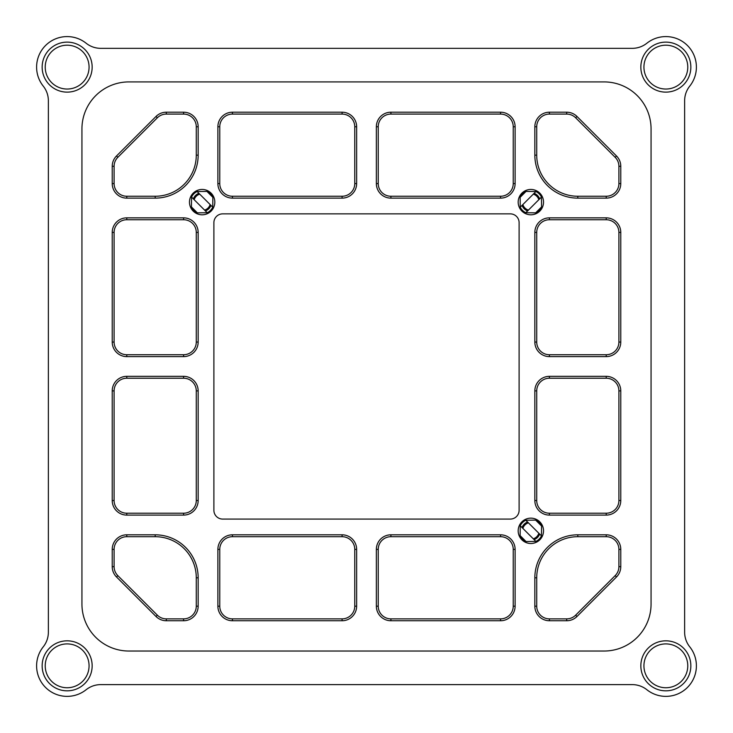 <?xml version="1.0" encoding="UTF-8"?>
<svg xmlns="http://www.w3.org/2000/svg" width="733" height="733" viewBox="0 0 733 733"><rect width="100%" height="100%" fill="white"/><g stroke="black" fill="none" stroke-linecap="round" stroke-linejoin="round"><path stroke-width="1.1" d="M43.256 646.827A30.52 30.52 0 0 0 86.146 689.716A23.474 23.474 0 0 1 100.76 684.613L632.24 684.613A23.474 23.474 0 0 1 646.854 689.716A30.52 30.52 0 0 0 689.744 646.827A23.474 23.474 0 0 1 684.631 632.212L684.631 100.742A23.474 23.474 0 0 1 689.744 86.127A30.52 30.52 0 0 0 646.854 43.238A23.474 23.474 0 0 1 632.24 48.341L100.76 48.341A23.474 23.474 0 0 1 86.146 43.238A30.52 30.52 0 0 0 43.256 86.127A23.474 23.474 0 0 1 48.369 100.742L48.369 632.212A23.474 23.474 0 0 1 43.256 646.827M213.889 510.278A8.805 8.805 0 0 0 222.695 519.083L510.305 519.083A8.805 8.805 0 0 0 519.111 510.278L519.111 222.667A8.805 8.805 0 0 0 510.305 213.862L222.695 213.862A8.805 8.805 0 0 0 213.889 222.667L213.889 510.278M500.566 536.693L390.918 536.693A12.681 12.681 0 0 0 378.237 549.374L378.237 606.191A12.681 12.681 0 0 0 390.918 618.872L500.566 618.872A12.681 12.681 0 0 0 513.237 606.191L513.237 549.374A12.681 12.681 0 0 0 500.566 536.693L500.566 534.815A14.559 14.559 0 0 1 515.116 549.374L515.116 606.191A14.559 14.559 0 0 1 500.566 620.75L390.918 620.75A14.559 14.559 0 0 1 376.359 606.191L376.359 549.374A14.559 14.559 0 0 1 390.918 534.815L500.566 534.815M342.082 536.693L232.434 536.693A12.681 12.681 0 0 0 219.763 549.374L219.763 606.191A12.681 12.681 0 0 0 232.434 618.872L342.082 618.872A12.681 12.681 0 0 0 354.763 606.191L354.763 549.374A12.681 12.681 0 0 0 342.082 536.693L342.082 534.815A14.559 14.559 0 0 1 356.641 549.374L356.641 606.191A14.559 14.559 0 0 1 342.082 620.75L232.434 620.75A14.559 14.559 0 0 1 217.884 606.191L217.884 549.374A14.559 14.559 0 0 1 232.434 534.815L342.082 534.815M155.194 534.815A42.963 42.963 0 0 1 198.157 577.787L198.157 606.191A14.559 14.559 0 0 1 183.598 620.75L166.318 620.75A14.559 14.559 0 0 1 156.019 616.49L116.492 576.953A14.559 14.559 0 0 1 112.222 566.664L112.222 549.374A14.559 14.559 0 0 1 126.782 534.815L155.194 534.815L155.194 536.693L126.782 536.693A12.681 12.681 0 0 0 114.101 549.374L114.101 566.664A12.681 12.681 0 0 0 117.821 575.625L157.348 615.161A12.681 12.681 0 0 0 166.318 618.872L183.598 618.872A12.681 12.681 0 0 0 196.279 606.191L196.279 577.787A41.085 41.085 0 0 0 155.194 536.693M183.598 378.219L126.782 378.219A12.681 12.681 0 0 0 114.101 390.891L114.101 500.538A12.681 12.681 0 0 0 126.782 513.219L183.598 513.219A12.681 12.681 0 0 0 196.279 500.538L196.279 390.891A12.681 12.681 0 0 0 183.598 378.219L183.598 376.341A14.559 14.559 0 0 1 198.157 390.891L198.157 500.538A14.559 14.559 0 0 1 183.598 515.097L126.782 515.097A14.559 14.559 0 0 1 112.222 500.538L112.222 390.891A14.559 14.559 0 0 1 126.782 376.341L183.598 376.341M183.598 219.735L126.782 219.735A12.681 12.681 0 0 0 114.101 232.416L114.101 342.054A12.681 12.681 0 0 0 126.782 354.735L183.598 354.735A12.681 12.681 0 0 0 196.279 342.054L196.279 232.416A12.681 12.681 0 0 0 183.598 219.735L183.598 217.857A14.559 14.559 0 0 1 198.157 232.416L198.157 342.054A14.559 14.559 0 0 1 183.598 356.614L126.782 356.614A14.559 14.559 0 0 1 112.222 342.054L112.222 232.416A14.559 14.559 0 0 1 126.782 217.857L183.598 217.857M156.019 116.465A14.559 14.559 0 0 1 166.318 112.204L183.598 112.204A14.559 14.559 0 0 1 198.157 126.763L198.157 155.167A42.963 42.963 0 0 1 155.194 198.13L126.782 198.13A14.559 14.559 0 0 1 112.222 183.58L112.222 166.29A14.559 14.559 0 0 1 116.492 155.992L156.019 116.465L157.348 117.793L117.821 157.32A12.681 12.681 0 0 0 114.101 166.29L114.101 183.58A12.681 12.681 0 0 0 126.782 196.252L155.194 196.252A41.085 41.085 0 0 0 196.279 155.167L196.279 126.763A12.681 12.681 0 0 0 183.598 114.082L166.318 114.082A12.681 12.681 0 0 0 157.348 117.793M620.778 390.891L620.778 500.538A14.559 14.559 0 0 1 606.218 515.097L549.402 515.097A14.559 14.559 0 0 1 534.843 500.538L534.843 390.891A14.559 14.559 0 0 1 549.402 376.341L606.218 376.341A14.559 14.559 0 0 1 620.778 390.891L618.899 390.891A12.681 12.681 0 0 0 606.218 378.219L549.402 378.219A12.681 12.681 0 0 0 536.721 390.891L536.721 500.538A12.681 12.681 0 0 0 549.402 513.219L606.218 513.219A12.681 12.681 0 0 0 618.899 500.538L618.899 390.891M620.778 232.416L620.778 342.054A14.559 14.559 0 0 1 606.218 356.614L549.402 356.614A14.559 14.559 0 0 1 534.843 342.054L534.843 232.416A14.559 14.559 0 0 1 549.402 217.857L606.218 217.857A14.559 14.559 0 0 1 620.778 232.416L618.899 232.416A12.681 12.681 0 0 0 606.218 219.735L549.402 219.735A12.681 12.681 0 0 0 536.721 232.416L536.721 342.054A12.681 12.681 0 0 0 549.402 354.735L606.218 354.735A12.681 12.681 0 0 0 618.899 342.054L618.899 232.416M577.806 198.13A42.963 42.963 0 0 1 534.843 155.167L534.843 126.763A14.559 14.559 0 0 1 549.402 112.204L566.682 112.204A14.559 14.559 0 0 1 576.981 116.465L616.508 155.992A14.559 14.559 0 0 1 620.778 166.29L620.778 183.58A14.559 14.559 0 0 1 606.218 198.13L577.806 198.13L577.806 196.252L606.218 196.252A12.681 12.681 0 0 0 618.899 183.58L618.899 166.29A12.681 12.681 0 0 0 615.179 157.32L575.652 117.793A12.681 12.681 0 0 0 566.682 114.082L549.402 114.082A12.681 12.681 0 0 0 536.721 126.763L536.721 155.167A41.085 41.085 0 0 0 577.806 196.252M515.116 126.763L515.116 183.58A14.559 14.559 0 0 1 500.566 198.13L390.918 198.13A14.559 14.559 0 0 1 376.359 183.58L376.359 126.763A14.559 14.559 0 0 1 390.918 112.204L500.566 112.204A14.559 14.559 0 0 1 515.116 126.763L513.237 126.763A12.681 12.681 0 0 0 500.566 114.082L390.918 114.082A12.681 12.681 0 0 0 378.237 126.763L378.237 183.58A12.681 12.681 0 0 0 390.918 196.252L500.566 196.252A12.681 12.681 0 0 0 513.237 183.58L513.237 126.763M356.641 126.763L356.641 183.58A14.559 14.559 0 0 1 342.082 198.13L232.434 198.13A14.559 14.559 0 0 1 217.884 183.58L217.884 126.763A14.559 14.559 0 0 1 232.434 112.204L342.082 112.204A14.559 14.559 0 0 1 356.641 126.763L354.763 126.763A12.681 12.681 0 0 0 342.082 114.082L232.434 114.082A12.681 12.681 0 0 0 219.763 126.763L219.763 183.58A12.681 12.681 0 0 0 232.434 196.252L342.082 196.252A12.681 12.681 0 0 0 354.763 183.58L354.763 126.763M536.721 577.787L536.721 606.191A12.681 12.681 0 0 0 549.402 618.872L566.682 618.872A12.681 12.681 0 0 0 575.652 615.161L615.179 575.625A12.681 12.681 0 0 0 618.899 566.664L618.899 549.374A12.681 12.681 0 0 0 606.218 536.693L577.806 536.693A41.085 41.085 0 0 0 536.721 577.787L534.843 577.787A42.963 42.963 0 0 1 577.806 534.815L606.218 534.815A14.559 14.559 0 0 1 620.778 549.374L620.778 566.664A14.559 14.559 0 0 1 616.508 576.953L576.981 616.49A14.559 14.559 0 0 1 566.682 620.75L549.402 620.75A14.559 14.559 0 0 1 534.843 606.191L534.843 577.787M202.152 189.444A12.681 12.681 0 0 1 214.824 202.125A12.681 12.681 0 0 1 202.152 214.806A12.681 12.681 0 0 1 189.471 202.125A12.681 12.681 0 0 1 202.152 189.444M530.848 518.149A12.681 12.681 0 0 1 543.529 530.829A12.681 12.681 0 0 1 530.848 543.501A12.681 12.681 0 0 1 518.176 530.829A12.681 12.681 0 0 1 530.848 518.149M530.848 189.444A12.681 12.681 0 0 1 543.529 202.125A12.681 12.681 0 0 1 530.848 214.806A12.681 12.681 0 0 1 518.176 202.125A12.681 12.681 0 0 1 530.848 189.444M651.06 128.871A46.958 46.958 0 0 0 604.102 81.913L128.898 81.913A46.958 46.958 0 0 0 81.94 128.871L81.94 604.074A46.958 46.958 0 0 0 128.898 651.032L604.102 651.032A46.958 46.958 0 0 0 651.06 604.074L651.06 128.871M67.152 92.129A25.004 25.004 0 0 0 92.156 67.124A25.004 25.004 0 0 0 67.152 42.12A25.004 25.004 0 0 0 42.148 67.124A25.004 25.004 0 0 0 67.152 92.129M665.848 92.129A25.004 25.004 0 0 0 690.852 67.124A25.004 25.004 0 0 0 665.848 42.12A25.004 25.004 0 0 0 640.844 67.124A25.004 25.004 0 0 0 665.848 92.129M665.848 690.834A25.004 25.004 0 0 0 690.852 665.83A25.004 25.004 0 0 0 665.848 640.825A25.004 25.004 0 0 0 640.844 665.83A25.004 25.004 0 0 0 665.848 690.834M67.152 690.834A25.004 25.004 0 0 0 92.156 665.83A25.004 25.004 0 0 0 67.152 640.825A25.004 25.004 0 0 0 42.148 665.83A25.004 25.004 0 0 0 67.152 690.834M541.568 526.028A11.737 11.737 0 0 0 535.64 520.109L541.568 526.028L541.449 535.878A11.737 11.737 0 0 1 535.896 541.421L526.056 541.54L520.137 535.621A11.737 11.737 0 0 0 526.056 541.54M520.137 535.621L520.256 525.781A11.737 11.737 0 0 1 525.799 520.228L527.815 522.235A9.108 9.108 0 0 0 522.263 527.787L535.896 541.421M534.11 539.635A9.392 9.392 0 0 0 539.662 534.082L541.449 535.878M522.263 527.787L520.256 525.781M525.799 520.228L535.64 520.109M527.815 522.235L539.662 534.082M527.595 522.015A9.392 9.392 0 0 0 522.043 527.568M536.748 536.721A8.338 8.338 0 0 0 538.828 533.248A8.338 8.338 0 0 1 533.276 538.801A8.338 8.338 0 0 0 536.748 536.721M528.429 522.849A8.338 8.338 0 0 0 522.876 528.401A8.338 8.338 0 0 1 528.429 522.849M212.863 197.333A11.737 11.737 0 0 0 206.944 191.414L212.863 197.333L212.744 207.173A11.737 11.737 0 0 1 207.201 212.726L197.36 212.845L191.432 206.917A11.737 11.737 0 0 0 197.36 212.845A11.737 11.737 0 0 1 191.432 206.917L191.551 197.076L205.185 210.71A9.108 9.108 0 0 0 210.738 205.167L212.744 207.173M205.185 210.71L207.201 212.726M205.405 210.93A9.392 9.392 0 0 0 210.957 205.387M191.551 197.076A11.737 11.737 0 0 1 197.104 191.524L206.944 191.414M197.104 191.524L198.89 193.32A9.392 9.392 0 0 0 193.338 198.863M210.738 205.167L198.89 193.32M208.044 208.016A8.338 8.338 0 0 0 210.124 204.553A8.338 8.338 0 0 1 204.571 210.096A8.338 8.338 0 0 0 208.044 208.016M199.724 194.153A8.338 8.338 0 0 0 194.172 199.697A8.338 8.338 0 0 1 199.724 194.153M535.64 212.845A11.737 11.737 0 0 0 541.568 206.917L535.64 212.845L525.799 212.726A11.737 11.737 0 0 1 520.256 207.173L520.137 197.333L526.056 191.414A11.737 11.737 0 0 0 520.137 197.333M526.056 191.414L535.896 191.524A11.737 11.737 0 0 1 541.449 197.076L539.442 199.083A9.108 9.108 0 0 0 533.89 193.539L520.256 207.173M522.043 205.387A9.392 9.392 0 0 0 527.595 210.93L525.799 212.726M533.89 193.539L535.896 191.524M541.449 197.076L541.568 206.917M539.442 199.083L527.595 210.93M539.662 198.863A9.392 9.392 0 0 0 534.11 193.32M524.956 208.016A8.338 8.338 0 0 0 528.429 210.096A8.338 8.338 0 0 1 522.876 204.553A8.338 8.338 0 0 0 524.956 208.016M538.828 199.697A8.338 8.338 0 0 0 533.276 194.153A8.338 8.338 0 0 1 538.828 199.697M45.226 67.124A21.926 21.926 0 0 1 67.152 45.199A21.926 21.926 0 0 1 89.069 67.124A21.926 21.926 0 0 1 67.152 89.041A21.926 21.926 0 0 1 45.226 67.124M42.148 67.124A25.004 25.004 0 0 1 67.152 42.12A25.004 25.004 0 0 1 92.156 67.124A25.004 25.004 0 0 1 67.152 92.129A25.004 25.004 0 0 1 42.148 67.124M45.226 665.83A21.926 21.926 0 0 1 67.152 643.904A21.926 21.926 0 0 1 89.069 665.83A21.926 21.926 0 0 1 67.152 687.746A21.926 21.926 0 0 1 45.226 665.83M42.148 665.83A25.004 25.004 0 0 1 67.152 640.825A25.004 25.004 0 0 1 92.156 665.83A25.004 25.004 0 0 1 67.152 690.834A25.004 25.004 0 0 1 42.148 665.83M643.931 67.124A21.926 21.926 0 0 1 665.848 45.199A21.926 21.926 0 0 1 687.774 67.124A21.926 21.926 0 0 1 665.848 89.041A21.926 21.926 0 0 1 643.931 67.124M640.844 67.124A25.004 25.004 0 0 1 665.848 42.12A25.004 25.004 0 0 1 690.852 67.124A25.004 25.004 0 0 1 665.848 92.129A25.004 25.004 0 0 1 640.844 67.124M643.931 665.83A21.926 21.926 0 0 1 665.848 643.904A21.926 21.926 0 0 1 687.774 665.83A21.926 21.926 0 0 1 665.848 687.746A21.926 21.926 0 0 1 643.931 665.83M640.844 665.83A25.004 25.004 0 0 1 665.848 640.825A25.004 25.004 0 0 1 690.852 665.83A25.004 25.004 0 0 1 665.848 690.834A25.004 25.004 0 0 1 640.844 665.83M521.887 521.859A12.681 12.681 0 0 1 539.818 521.859A12.681 12.681 0 0 1 539.818 539.79A12.681 12.681 0 0 1 521.887 539.79A12.681 12.681 0 0 1 521.887 521.859M193.182 193.164A12.681 12.681 0 0 1 211.113 193.164A12.681 12.681 0 0 1 211.113 211.086A12.681 12.681 0 0 1 193.182 211.086A12.681 12.681 0 0 1 193.182 193.164M539.818 193.164A12.681 12.681 0 0 1 539.818 211.086A12.681 12.681 0 0 1 521.887 211.086A12.681 12.681 0 0 1 521.887 193.164A12.681 12.681 0 0 1 539.818 193.164M390.918 534.815L390.918 536.693M376.359 549.374L378.237 549.374M376.359 606.191L378.237 606.191M390.918 620.75L390.918 618.872M500.566 618.872L500.566 620.75M513.237 606.191L515.116 606.191M513.237 549.374L515.116 549.374M232.434 534.815L232.434 536.693M217.884 549.374L219.763 549.374M217.884 606.191L219.763 606.191M232.434 620.75L232.434 618.872M342.082 618.872L342.082 620.75M354.763 606.191L356.641 606.191M354.763 549.374L356.641 549.374M196.279 577.787L198.157 577.787M196.279 606.191L198.157 606.191M183.598 618.872L183.598 620.75M166.318 618.872L166.318 620.75M157.348 615.161L156.019 616.49M116.492 576.953L117.821 575.625M112.222 566.664L114.101 566.664M112.222 549.374L114.101 549.374M126.782 534.815L126.782 536.693M126.782 376.341L126.782 378.219M112.222 390.891L114.101 390.891M112.222 500.538L114.101 500.538M126.782 515.097L126.782 513.219M183.598 513.219L183.598 515.097M196.279 500.538L198.157 500.538M196.279 390.891L198.157 390.891M126.782 217.857L126.782 219.735M112.222 232.416L114.101 232.416M112.222 342.054L114.101 342.054M126.782 356.614L126.782 354.735M183.598 354.735L183.598 356.614M196.279 342.054L198.157 342.054M196.279 232.416L198.157 232.416M166.318 114.082L166.318 112.204M116.492 155.992L117.821 157.32M112.222 166.29L114.101 166.29M112.222 183.58L114.101 183.58M126.782 198.13L126.782 196.252M155.194 196.252L155.194 198.13M196.279 155.167L198.157 155.167M196.279 126.763L198.157 126.763M183.598 114.082L183.598 112.204M618.899 500.538L620.778 500.538M606.218 378.219L606.218 376.341M549.402 376.341L549.402 378.219M534.843 390.891L536.721 390.891M534.843 500.538L536.721 500.538M549.402 515.097L549.402 513.219M606.218 513.219L606.218 515.097M618.899 342.054L620.778 342.054M606.218 219.735L606.218 217.857M549.402 217.857L549.402 219.735M534.843 232.416L536.721 232.416M534.843 342.054L536.721 342.054M549.402 356.614L549.402 354.735M606.218 354.735L606.218 356.614M534.843 155.167L536.721 155.167M534.843 126.763L536.721 126.763M549.402 112.204L549.402 114.082M566.682 112.204L566.682 114.082M575.652 117.793L576.981 116.465M615.179 157.32L616.508 155.992M618.899 166.29L620.778 166.29M618.899 183.58L620.778 183.58M606.218 196.252L606.218 198.13M513.237 183.58L515.116 183.58M500.566 114.082L500.566 112.204M390.918 112.204L390.918 114.082M376.359 126.763L378.237 126.763M376.359 183.58L378.237 183.58M390.918 198.13L390.918 196.252M500.566 196.252L500.566 198.13M354.763 183.58L356.641 183.58M342.082 114.082L342.082 112.204M232.434 112.204L232.434 114.082M217.884 126.763L219.763 126.763M217.884 183.58L219.763 183.58M232.434 198.13L232.434 196.252M342.082 196.252L342.082 198.13M577.806 536.693L577.806 534.815M606.218 536.693L606.218 534.815M618.899 549.374L620.778 549.374M618.899 566.664L620.778 566.664M615.179 575.625L616.508 576.953M576.981 616.49L575.652 615.161M566.682 620.75L566.682 618.872M549.402 620.75L549.402 618.872M534.843 606.191L536.721 606.191M533.89 539.415A9.108 9.108 0 0 0 539.442 533.862M199.11 193.539A9.108 9.108 0 0 0 193.558 199.083M522.263 205.167A9.108 9.108 0 0 0 527.815 210.71"/></g></svg>

